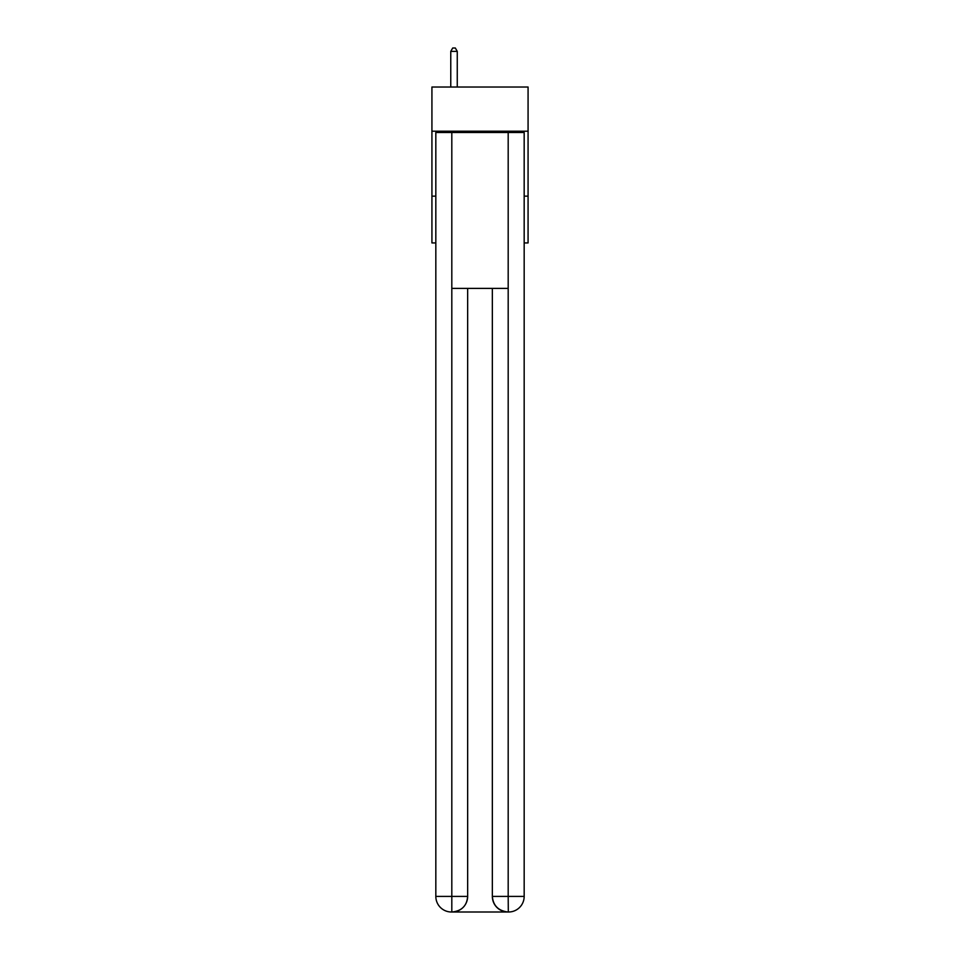 <?xml version="1.0" encoding="UTF-8"?>
<svg xmlns="http://www.w3.org/2000/svg" width="960" height="960" viewBox="0 0 960 960"><rect width="100%" height="100%" fill="white"/><g stroke="black" fill="none" stroke-linecap="round" stroke-linejoin="round"><path stroke-width="1.44" d="M528.072 131.196L528.072 87.024L431.928 87.024L431.928 131.196L528.072 131.196L528.072 242.928L524.172 242.928M435.828 196.152L431.928 196.152L431.928 131.196M528.072 196.152L524.172 196.152M431.928 196.152L431.928 242.928L435.828 242.928M451.416 912A15.588 15.588 0 0 1 435.828 896.412L467.652 896.412L467.652 288.396L467.652 896.412A15.588 15.588 0 0 1 452.064 912L451.416 912A15.588 15.588 0 0 1 435.828 896.412L435.828 132.504L451.812 132.504L451.812 288.396L508.188 288.396L508.188 132.504L451.812 132.504M508.188 132.504L524.172 132.504L524.172 896.412A15.588 15.588 0 0 1 508.584 912L507.936 912A15.588 15.588 0 0 1 492.348 896.412L492.348 288.396L492.348 896.412C493.14 905.604 498.336 910.8 507.936 912L452.064 912C461.712 910.992 466.908 905.796 467.652 896.412M492.348 896.412L508.188 896.412L508.308 912M451.812 288.396L451.812 912M457.26 87.024L457.26 51.372L450.768 51.372L450.768 87.024M450.768 51.372L452.712 48L455.316 48L457.26 51.372M508.188 288.396L508.188 896.412L524.172 896.412"/></g></svg>
